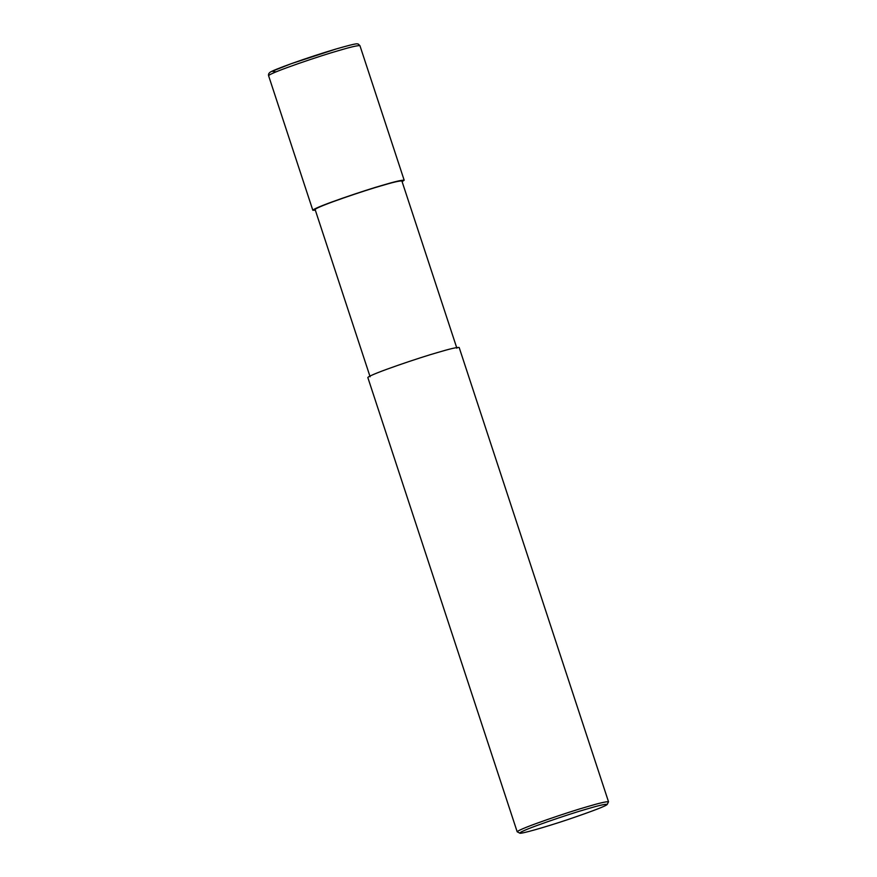 <?xml version="1.0" encoding="UTF-8"?>
<svg xmlns="http://www.w3.org/2000/svg" width="877" height="877" viewBox="0 0 877 877"><rect width="100%" height="100%" fill="white"/><g stroke="black" fill="none" stroke-linecap="round" stroke-linejoin="round"><path stroke-width="1.32" d="M315.336 210.195L312.826 210.261C314.744 207.049 366.992 189.596 382.525 185.277C394.716 181.627 401.94 179.938 404.176 180.224L402.115 181.671M370.105 376.77L315.117 209.504C316.937 206.457 366.564 189.87 381.32 185.771C392.907 182.306 399.769 180.706 401.885 180.98L456.884 348.235M519.798 833.15L517.178 831.791L367.825 377.516C369.743 374.315 421.98 356.851 437.513 352.543C449.715 348.893 456.928 347.204 459.164 347.489L608.517 801.753L607.224 804.406C606.358 805.853 593.345 810.874 568.186 819.469C544.354 827.471 520.214 834.257 519.798 833.15C519.546 830.683 571.486 813.275 586.494 809.12C598.816 805.437 605.722 803.858 607.224 804.406M517.178 831.791C519.096 828.579 571.333 811.126 586.877 806.807C599.068 803.157 606.281 801.479 608.517 801.753M276.08 71.837L272.045 71.3L291.109 63.736L336.329 48.926M359.932 45.659L358.167 43.993C356.479 44.135 359.998 42.118 336.395 48.904C309.186 56.884 270.807 70.566 269.754 72.583C268.724 73.383 268.329 74.424 268.581 75.685C270.5 72.473 322.747 55.021 338.281 50.702C350.471 47.051 357.695 45.374 359.932 45.659L404.176 180.224M268.581 75.685L312.826 210.261"/></g></svg>
